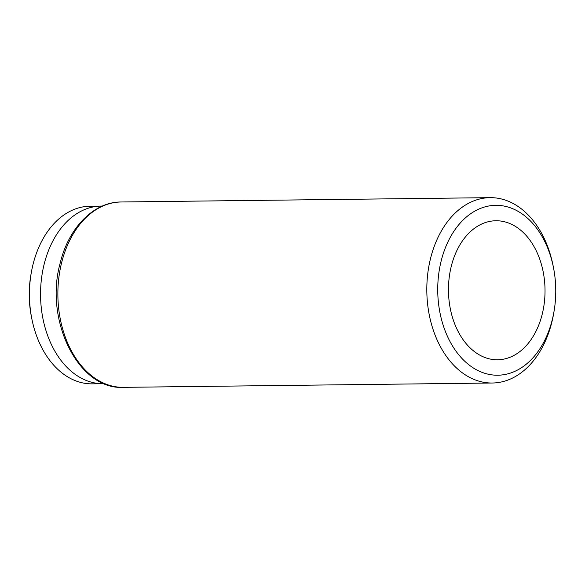 <?xml version="1.0" encoding="UTF-8"?>
<svg xmlns="http://www.w3.org/2000/svg" width="585" height="585" viewBox="0 0 585 585"><rect width="100%" height="100%" fill="white"/><g stroke="black" fill="none" stroke-linecap="round" stroke-linejoin="round"><path stroke-width="0.88" d="M102.302 206.088A88.825 61.688 89.3 0 0 101.198 206.088A88.825 61.688 89.3 0 0 40.555 295.63A88.825 61.688 89.3 0 0 103.289 383.716A88.825 61.688 89.3 0 0 104.393 383.694M101.198 206.088L90.083 206.22A88.825 61.688 89.3 0 0 31.305 272.573L30.946 274.592A81.096 56.328 89.3 0 0 31.444 316.88L31.846 318.891A88.825 61.688 89.3 0 0 92.174 383.848L103.289 383.716M537.162 252.742A69.513 48.277 89.3 0 0 495.926 220.757A69.513 48.277 89.3 0 0 448.468 290.833A69.513 48.277 89.3 0 0 497.564 359.775A69.513 48.277 89.3 0 0 539.407 323.359A69.513 48.277 89.3 0 0 537.162 252.742M447.349 336.126A84.964 59.012 89.3 0 0 506.5 374.173A84.964 59.012 89.3 0 0 553.966 311.754A84.964 59.012 89.3 0 0 553.447 267.447A84.964 59.012 89.3 0 0 472.153 212.728A84.964 59.012 89.3 0 0 447.349 336.126M553.966 311.754L553.615 313.772A92.686 64.372 -90.7 0 1 492.277 383.014A92.686 64.372 -90.7 0 1 437.302 340.36A92.686 64.372 -90.7 0 1 434.304 246.205A92.686 64.372 -90.7 0 1 490.098 197.657A92.686 64.372 -90.7 0 1 545.074 240.303A92.686 64.372 -90.7 0 1 553.044 265.436L553.447 267.447M31.305 272.573A88.825 61.688 89.3 0 0 31.846 318.891M490.098 197.657L121.153 201.986A92.686 64.372 89.3 0 0 57.878 295.425A92.686 64.372 89.3 0 0 123.333 387.343L492.277 383.014M121.153 201.986C93.871 201.847 68.591 227.66 60.138 263.257C44.138 320.58 78.639 390.107 123.333 387.343"/></g></svg>
